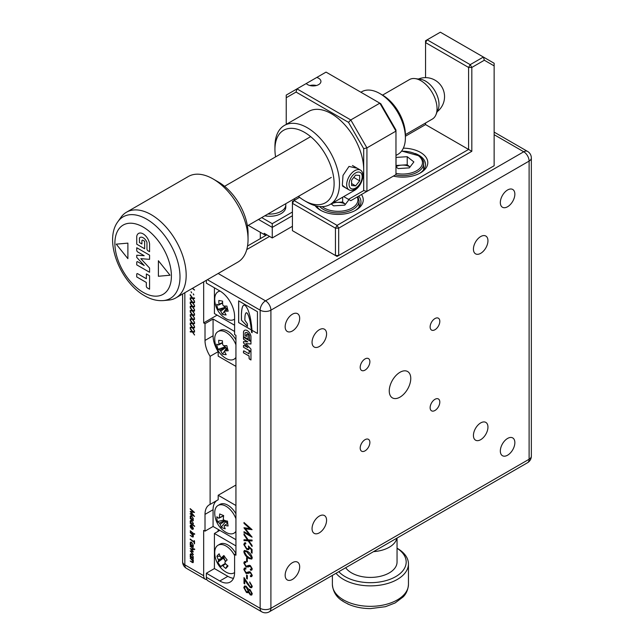 <?xml version="1.0" encoding="UTF-8"?>
<svg xmlns="http://www.w3.org/2000/svg" width="644" height="644" viewBox="0 0 644 644"><rect width="100%" height="100%" fill="white"/><g stroke="black" fill="none" stroke-linecap="round" stroke-linejoin="round"><path stroke-width="0.97" d="M400.005 372.28A15.214 8.783 120 0 0 390.071 385.692A15.214 8.783 120 0 0 392.397 397.879A15.214 8.783 120 0 0 400.005 397.123A15.214 8.783 120 0 0 409.946 383.719A15.214 8.783 120 0 0 407.612 371.524A15.214 8.783 120 0 0 400.005 372.28M319.319 329.728A10.272 5.933 120 0 0 312.606 338.784A10.272 5.933 120 0 0 314.183 347.011A10.272 5.933 120 0 0 319.319 346.504A10.272 5.933 120 0 0 326.025 337.448A10.272 5.933 120 0 0 324.455 329.221A10.272 5.933 120 0 0 319.319 329.728M480.698 236.557A10.272 5.933 120 0 0 473.984 245.606A10.272 5.933 120 0 0 475.562 253.841A10.272 5.933 120 0 0 480.698 253.334A10.272 5.933 120 0 0 487.403 244.277A10.272 5.933 120 0 0 485.834 236.05A10.272 5.933 120 0 0 480.698 236.557M480.698 422.907A10.272 5.933 120 0 0 473.984 431.955A10.272 5.933 120 0 0 475.562 440.182A10.272 5.933 120 0 0 480.698 439.675A10.272 5.933 120 0 0 487.403 430.627A10.272 5.933 120 0 0 485.834 422.4A10.272 5.933 120 0 0 480.698 422.907M319.319 516.077A10.272 5.933 120 0 0 312.606 525.126A10.272 5.933 120 0 0 314.183 533.353A10.272 5.933 120 0 0 319.319 532.846A10.272 5.933 120 0 0 326.025 523.797A10.272 5.933 120 0 0 324.455 515.57A10.272 5.933 120 0 0 319.319 516.077M292.424 314.2A10.272 5.933 120 0 0 285.711 323.248A10.272 5.933 120 0 0 287.288 331.483A10.272 5.933 120 0 0 292.424 330.976A10.272 5.933 120 0 0 299.13 321.92A10.272 5.933 120 0 0 297.552 313.692A10.272 5.933 120 0 0 292.424 314.2M507.593 189.972A10.272 5.933 120 0 0 500.887 199.02A10.272 5.933 120 0 0 502.457 207.255A10.272 5.933 120 0 0 507.593 206.74A10.272 5.933 120 0 0 514.306 197.692A10.272 5.933 120 0 0 512.729 189.465A10.272 5.933 120 0 0 507.593 189.972M507.593 438.435A10.272 5.933 120 0 0 500.887 447.483A10.272 5.933 120 0 0 502.457 455.711A10.272 5.933 120 0 0 507.593 455.203A10.272 5.933 120 0 0 514.306 446.155A10.272 5.933 120 0 0 512.729 437.928A10.272 5.933 120 0 0 507.593 438.435M292.424 562.663A10.272 5.933 120 0 0 285.711 571.711A10.272 5.933 120 0 0 287.288 579.946A10.272 5.933 120 0 0 292.424 579.431A10.272 5.933 120 0 0 299.13 570.383A10.272 5.933 120 0 0 297.552 562.156A10.272 5.933 120 0 0 292.424 562.663M365.043 358.925A6.851 3.953 120 0 0 360.568 364.955A6.851 3.953 120 0 0 361.614 370.445A6.851 3.953 120 0 0 365.043 370.107A6.851 3.953 120 0 0 369.511 364.069A6.851 3.953 120 0 0 368.465 358.587A6.851 3.953 120 0 0 365.043 358.925M434.974 318.555A6.851 3.953 120 0 0 430.498 324.584A6.851 3.953 120 0 0 431.552 330.074A6.851 3.953 120 0 0 434.974 329.728A6.851 3.953 120 0 0 439.441 323.699A6.851 3.953 120 0 0 438.395 318.208A6.851 3.953 120 0 0 434.974 318.555M434.974 399.304A6.851 3.953 120 0 0 430.498 405.334A6.851 3.953 120 0 0 431.552 410.824A6.851 3.953 120 0 0 434.974 410.478A6.851 3.953 120 0 0 439.441 404.448A6.851 3.953 120 0 0 438.395 398.958A6.851 3.953 120 0 0 434.974 399.304M365.043 439.675A6.851 3.953 120 0 0 360.568 445.712A6.851 3.953 120 0 0 361.614 451.194A6.851 3.953 120 0 0 365.043 450.856A6.851 3.953 120 0 0 369.511 444.819A6.851 3.953 120 0 0 368.465 439.337A6.851 3.953 120 0 0 365.043 439.675M403.353 148.152A25.108 14.498 180 0 1 420.452 152.395A25.108 14.498 180 0 1 420.452 172.89A25.108 14.498 180 0 1 393.371 176.102M419.606 173.357A22.822 13.178 0 0 0 425.515 164.502A22.822 13.178 0 0 0 418.833 155.188A22.822 13.178 0 0 0 415.38 153.546M361.453 194.528A25.108 14.498 180 0 1 355.899 210.161A25.108 14.498 180 0 1 320.39 210.161L320.39 210.161A25.108 14.498 180 0 1 315.101 205.661M316.55 206.04A22.822 13.178 0 0 0 321.235 210.628M396.865 538.167A26.629 15.376 180 0 1 373.544 551.634M338.808 571.687A35.758 20.64 0 0 0 345.136 576.638A35.758 20.64 0 0 0 395.005 577.032A35.758 20.64 0 0 0 397.05 548.261M397.316 548.374L397.316 548.374A38.036 21.96 180 0 1 408.457 563.903A38.036 21.96 180 0 1 384.975 584.197A38.036 21.96 180 0 1 343.526 579.431A38.036 21.96 180 0 1 336.031 573.289M348.243 604.056L347.044 603.492A37.062 21.397 180 0 1 344.218 602.019A37.062 21.397 180 0 1 341.666 600.385L342.866 600.949M345.675 567.718A26.629 15.376 0 0 0 351.592 572.91A26.629 15.376 0 0 0 380.612 576.243A26.629 15.376 0 0 0 397.05 562.043L397.05 538.062M223.895 556.36A4.226 2.439 -120 0 0 223.879 557.326A4.226 2.439 -120 0 0 223.943 557.744A4.226 2.439 -120 0 0 225.811 561.238M235.937 553.534A15.979 9.225 -120 0 0 219.878 544.172L218.042 545.235A15.979 9.225 -120 0 0 216.706 546.321A15.979 9.225 -120 0 0 214.734 552.81A22.822 22.822 0 0 0 225.794 571.977A15.979 9.225 -120 0 0 234.013 572.902A15.979 9.225 -120 0 0 234.593 572.516M234.593 555.506A15.979 9.225 -120 0 0 232.404 551.989A15.979 9.225 -120 0 0 218.042 545.235M225.601 563.814L222.856 565.81A4.733 2.729 -120 0 1 221.89 565.464A22.645 3.405 -36.2 0 0 221.069 566.744A22.661 22.113 -169 0 1 219.282 564.595A22.661 22.113 -169 0 1 217.785 562.252L223.943 557.744L218.606 560.972A22.645 3.405 143.8 0 0 217.785 562.252M222.856 565.81A22.645 18.177 42 0 0 225.794 568.451A22.661 2.785 122.4 0 0 228.04 565.955A22.645 18.177 -138 0 1 225.11 563.315A4.733 2.729 -120 0 0 224.925 562.091A22.645 3.405 -36.2 0 1 227.155 559.99A22.661 10.441 49.3 0 1 225.432 557.768A22.661 10.441 49.3 0 1 223.871 555.498A22.645 3.405 143.8 0 0 221.641 557.599A4.733 2.729 -120 0 0 220.667 557.245A22.645 18.177 -138 0 1 219.145 553.792A22.661 8.887 -13 0 0 216.899 556.287A22.645 18.177 42 0 0 218.421 559.741A4.733 2.729 -120 0 0 218.606 560.972M220.135 291.104A15.979 9.225 -120 0 0 218.042 291.804A15.979 9.225 -120 0 0 214.734 299.38A22.822 22.822 0 0 0 225.794 318.547A15.979 9.225 -120 0 0 229.683 320.092A15.979 9.225 -120 0 0 234.013 319.472A15.979 9.225 -120 0 0 234.593 319.086M222.623 302.986L218.574 305.087A4.733 2.729 -120 0 1 219.008 304.314A22.645 16.607 100.3 0 1 218.839 300.45A22.661 1.449 6.4 0 0 222.607 301.134A22.645 16.607 -79.7 0 0 222.776 304.998A4.733 2.729 -120 0 1 223.661 306.013A22.645 8.139 165.8 0 0 226.929 306.069A22.661 9.032 85.4 0 0 227.509 308.693A22.661 9.032 85.4 0 0 228.218 311.165A22.645 8.139 -14.2 0 1 224.957 311.108A4.733 2.729 -120 0 1 224.514 311.881A22.645 16.607 -79.7 0 0 226.1 314.932A22.661 13.122 140.3 0 1 222.333 314.24L226.004 308.927L225.69 307.679A4.226 2.439 -120 0 0 227.573 308.935M218.574 305.087A22.645 8.139 165.8 0 1 216.73 304.218A22.661 20.713 -44.2 0 0 217.205 306.818A22.661 20.713 -44.2 0 0 218.018 309.305A22.645 8.139 -14.2 0 0 219.862 310.183A4.733 2.729 -120 0 0 220.755 311.197A22.645 16.607 100.3 0 0 222.333 314.24M348.984 199.648L344.806 205.138L333.624 205.855L331.113 203.882M333.254 202.643L342.664 202.039L342.664 197.209M331.274 204.003A9.741 5.619 0 0 1 337.078 202.401A9.741 5.619 0 0 1 345.458 204.277L342.664 202.039M233.482 578.296A20.922 12.075 60 0 1 227.871 576.332L214.42 568.563L214.42 533.465L235.937 545.895M214.42 287.804L214.42 313.58L234.593 325.228M244.004 533.844L248.206 539.905L252.078 540.05L252.078 540.96L248.858 540.839L252.078 545.476L252.078 546.498L248.125 540.807L244.004 540.646L244.004 539.736L247.481 539.873L244.004 534.866L244.004 533.844M243.802 551.707L244.326 550.483L246.829 550.998C249.598 552.343 251.418 554.637 252.279 557.865L251.732 559.072L249.236 558.598C246.467 557.221 244.656 554.919 243.802 551.707L244.382 550.451M251.2 569.127L251.667 568.306L250.524 566.382L246.097 567.058L243.802 563.001L244.406 561.632L245.718 561.584L245.976 562.59L244.953 562.606L244.527 563.564L246.048 566.197L249.099 565.303L250.371 565.585L252.279 568.902L251.715 570.141L250.508 570.206L250.315 569.216L251.152 569.159L251.554 568.37L250.411 566.446L249.453 566.261L248.093 567.074M247.65 566.189L249.099 565.303M246.596 578.465L246.596 574.995L247.32 575.519L247.32 578.996L246.596 578.465L246.7 575.068M248.793 589.349L249.993 589.493L252.279 593.688L251.691 595.072L250.331 594.943L248.375 592.19L247.682 592.754L246.459 592.472L243.802 587.658L244.495 586L246.032 586.137L248.737 589.381M251.748 595.04L250.436 594.887L248.479 592.126L247.682 592.754L246.459 592.472M249.107 353.87L244.06 350.964A0.829 0.483 -120 0 0 243.472 351.294L243.464 352.807L249.067 356.043L249.067 358.217A0.829 0.483 -120 0 0 249.655 359.231L250.967 359.988L250.967 352.139L249.107 351.061L249.107 353.87L249.212 351.125M247.835 347.599L244.068 345.426A0.829 0.483 -120 0 0 243.48 345.764L243.48 347.221L250.967 351.552L250.967 349.096L245.871 343.606L250.967 344.009L250.967 341.553L243.48 337.231L243.48 338.688A0.829 0.483 -120 0 0 244.068 339.71L247.835 341.884L243.48 341.586L243.48 342.858L247.94 347.535L243.48 342.858M250.967 340.99L250.967 336.409A5.377 3.107 -120 0 0 248.375 331.467A5.377 3.107 -120 0 0 244.535 330.332A5.377 3.107 -120 0 0 243.48 332.079L243.48 336.619L248.093 339.275L248.093 334.904L247.079 334.325A0.829 0.483 -120 0 0 246.491 334.663L246.491 336.474L245.058 335.645L245.058 332.996A3.655 2.109 -120 0 1 245.428 332.674A3.655 2.109 -120 0 1 249.445 335.524L249.445 339.428A0.829 0.483 -120 0 0 250.033 340.451L250.967 340.99M206.354 577.257L260.144 608.314A7.607 4.395 120 0 0 261.722 611.8L207.923 580.743A7.607 4.395 -60 0 1 206.354 577.257L206.354 573.224L219.797 580.985A20.922 12.075 60 0 0 230.262 582.023A20.922 12.075 60 0 0 234.593 572.444L234.593 554.436L235.937 555.209L235.937 335.323L234.593 334.542L234.593 316.534A20.922 12.075 -120 0 0 219.797 290.911L206.354 283.143L206.354 280.301M251.941 330.275L257.455 333.455L257.455 311.72L238.626 300.845L238.626 322.588L251.305 329.905A134.91 77.892 -120 0 1 251.458 331.266A9.604 5.546 -120 0 1 251.563 332.417L252.102 332.731A8.646 4.991 -120 0 0 252.054 331.684A142.372 82.199 -120 0 1 251.941 330.275L257.455 333.399M250.178 586.74L251.12 586.837L251.554 585.799L249.695 581.918L252.279 586.306L251.667 587.731L250.17 587.57L244.728 579.841L244.728 583.947L244.004 583.424L244.004 577.563L250.178 586.74M251.2 575.583L251.667 574.754L250.524 572.838L246.097 573.514L243.802 569.449L244.406 568.089L245.718 568.04L245.976 569.038L244.953 569.054L244.527 570.012L246.048 572.645L249.099 571.751L250.371 572.033L252.279 575.358L251.715 576.589L250.508 576.654L250.315 575.672L251.152 575.615L251.554 574.818L250.411 572.894L249.453 572.717L248.093 573.522M247.65 572.637L249.099 571.751M246.596 561.262L246.596 557.793L247.32 558.316L247.32 561.793L246.596 561.262L246.7 557.865M248.665 547.666L248.383 546.032L252.078 549.485L252.078 553.188L251.353 552.657L251.353 549.678L249.357 547.811L248.737 549.662L246.773 549.413L243.802 544.542L244.495 542.924L245.549 542.731L245.871 543.778L245.05 543.906L244.527 545.033L246.733 548.551L248.19 548.76L248.769 547.601L248.487 545.967M245.445 528.796L252.078 537.185L244.004 532.524L244.004 531.686L249.59 534.914L244.004 527.726L249.888 528.579L244.004 523.355L244.004 522.493L252.078 529.658L245.445 528.796L252.078 529.69M238.683 300.877L238.683 322.555L251.305 329.905M251.997 330.243A142.372 82.199 -120 0 1 251.965 329.768A42.399 24.48 -120 0 0 251.901 329.132A18.926 10.924 -120 0 0 251.732 327.522A16.052 9.266 -120 0 0 251.563 325.711A10.264 5.925 -120 0 0 251.377 324.141A20.342 11.745 -120 0 1 251.112 322.346A70.663 40.797 -120 0 0 250.798 320.277A34.076 19.674 -120 0 0 250.355 318.007A22.138 12.783 -120 0 0 249.872 315.818A361.807 208.889 -120 0 0 249.461 314.216A26.943 15.561 -120 0 0 248.713 311.889A30.139 17.396 -120 0 0 247.739 309.337A10.755 6.207 -120 0 0 246.33 306.874A3.639 2.101 -120 0 0 244.865 305.32A2.117 1.224 -120 0 0 243.778 305.2A2.117 1.224 -120 0 0 243.738 305.224A8.179 4.717 -120 0 0 242.547 306.673A25.019 14.442 -120 0 0 241.838 309.434A42.576 24.585 -120 0 0 241.572 311.696A252.722 145.906 -120 0 1 241.403 313.757L241.436 320.213L247.425 326.395L247.425 323.94L244.865 320.165A41.385 23.892 -120 0 1 244.97 317.033A13.387 7.728 -120 0 1 245.275 314.594A6.593 3.808 -120 0 1 245.992 312.976A1.248 0.725 -120 0 1 246.137 312.839A1.248 0.725 -120 0 1 246.765 312.904A1.723 0.998 -120 0 1 247.401 313.596A5.603 3.236 -120 0 1 248.238 315.174A14.248 8.227 -120 0 1 248.938 317.057A49.612 28.642 -120 0 0 249.566 319.255A169.67 97.96 -120 0 0 249.993 321.147A11.157 6.44 -120 0 1 250.363 322.99A13.709 7.913 -120 0 0 250.605 324.496A65.06 37.561 -120 0 1 250.902 326.411A16.704 9.644 -120 0 0 251.152 328.215A10.562 6.094 -120 0 0 251.353 329.792A134.91 77.892 -120 0 1 251.361 329.873M214.42 533.465L219.797 530.366M235.937 553.655L234.593 554.436M214.42 568.563L206.354 573.224M246.773 249.558L269.562 236.404M492.531 166.683L337.07 256.433L294.034 231.59M252.102 332.61L251.667 332.352A9.604 5.546 -120 0 0 251.563 331.201L251.458 331.266M251.563 331.201A134.91 77.892 -120 0 0 251.402 329.76L251.353 329.792M250.902 326.411L250.951 326.379A16.704 9.644 -120 0 0 251.208 328.182L251.152 328.215M251.208 328.182A10.562 6.094 -120 0 0 251.402 329.76M250.951 326.379A65.06 37.561 -120 0 0 250.661 324.463L250.605 324.496M250.661 324.463A13.709 7.913 -120 0 1 250.411 322.958L250.363 322.99M250.411 322.958A11.157 6.44 -120 0 0 250.041 321.115L249.993 321.147M248.938 317.057L248.995 317.025A49.612 28.642 -120 0 0 249.614 319.223L249.566 319.255M249.614 319.223A169.67 97.96 -120 0 0 250.041 321.115M248.995 317.025A14.248 8.227 -120 0 0 248.294 315.141A5.603 3.236 -120 0 0 247.449 313.564L247.401 313.596M247.449 313.564A1.723 0.998 -120 0 0 246.813 312.871L246.765 312.904M246.813 312.871A1.248 0.725 -120 0 0 246.185 312.815A1.248 0.725 -120 0 0 246.161 312.831L246.137 312.839M241.436 320.213L247.425 326.307M241.492 320.189L241.403 313.757M241.46 313.725A252.722 145.906 -120 0 0 241.629 311.664L241.572 311.696M243.738 305.224L243.794 305.192A2.117 1.224 -120 0 0 243.794 305.192A8.179 4.717 -120 0 0 242.603 306.649A25.019 14.442 -120 0 0 241.894 309.41L241.838 309.434M241.894 309.41A42.576 24.585 -120 0 0 241.629 311.664M250.967 340.861L250.033 340.451M249.445 335.524L249.55 339.364A0.829 0.483 -120 0 0 250.138 340.386M249.55 335.468A3.655 2.109 -120 0 0 245.533 332.61A3.655 2.109 -120 0 0 245.477 332.642M246.724 334.26A0.829 0.483 -120 0 0 246.604 334.598L246.491 336.474M248.093 339.155L243.48 336.619M243.585 336.554L243.48 332.079M244.591 330.3A5.377 3.107 -120 0 0 243.585 332.022M243.585 342.801L243.585 341.594M243.585 337.287L243.585 338.623A0.829 0.483 -120 0 0 244.173 339.646L247.835 341.884M250.967 343.936L245.871 343.606M250.967 351.423L243.48 347.221M243.585 347.164L243.48 345.764M249.067 356.043L249.18 358.153A0.829 0.483 -120 0 0 249.767 359.175L250.967 359.867M249.18 355.987L243.464 352.807M243.706 350.899A0.829 0.483 -120 0 0 243.577 351.238L243.569 352.751M248.479 592.126L247.795 592.689M246.563 592.408L243.802 587.658M243.907 587.594L244.551 585.976M247.618 591.707L248.149 590.588L246.169 586.926L245.066 586.837M251.224 594.146L251.667 593.205L250.13 590.29L249.22 590.226M250.315 594.098L251.168 594.179L251.554 593.261L250.025 590.347L249.164 590.258L248.769 591.281L250.315 594.098M246.427 591.619L247.57 591.739L248.045 590.653L246.056 586.99L245.01 586.861L244.527 588.077L246.427 591.619M251.168 586.805L251.554 585.799M251.667 585.734L249.695 582.756M249.808 582.691L249.808 581.991M251.715 587.698L250.17 587.57M250.283 587.505L246.894 583.384M247.006 583.327L244.728 579.841M244.728 583.81L244.004 583.424M244.116 583.367L244.116 577.732M247.32 578.851L246.7 578.401M251.764 576.557L250.508 576.654M250.613 576.589L250.444 575.696M248.584 573.192L249.566 572.653L246.097 573.514M246.209 573.45L243.802 569.449M243.907 569.385L244.454 568.056M245.952 568.942L245.01 569.03M247.707 572.605L249.204 571.695M251.764 570.109L250.508 570.206M250.613 570.141L250.444 569.24M248.584 566.744L249.566 566.205L246.097 567.058M246.209 567.002L243.802 563.001M243.907 562.937L244.454 561.608M245.952 562.494L245.01 562.582M247.707 566.157L249.204 565.239M247.32 561.649L246.7 561.198M251.78 559.04L249.236 558.598M249.341 558.541C246.58 557.157 244.768 554.862 243.907 551.642M251.224 558.195L251.667 557.326L246.845 551.723L244.945 551.336M249.373 557.841L251.168 558.227L251.554 557.382L246.741 551.787L244.889 551.361L244.527 552.141L246.644 555.78L249.373 557.841M252.078 553.051L251.353 552.657M251.458 552.592L251.353 549.678M251.458 549.614L249.357 547.811M248.793 549.63L246.773 549.413M246.877 549.348L243.802 544.542M243.907 544.478L244.551 542.9M245.847 543.705L245.106 543.882M248.238 548.728L248.769 547.601M252.078 540.896L248.858 540.839M252.078 546.281L248.125 540.807M248.238 540.751L244.004 540.646M244.116 540.59L244.116 539.744M244.004 534.866L247.481 539.873M244.116 534.802L244.116 533.997M252.07 537.056L244.004 532.524M244.116 532.467L244.116 531.751M244.004 527.951L249.59 534.914M244.004 523.355L249.888 528.579M244.116 523.29L244.116 522.59M219.862 310.183L225.376 307.325L218.018 309.305M227.678 309.345L224.957 311.108M226.004 308.927L227.654 309.225M224.555 306.061A4.226 2.439 -120 0 0 225.376 307.325A4.226 2.439 -120 0 0 225.69 307.679L220.755 311.197M224.176 306.045L224.458 307.156M219.008 304.314L222.615 302.688M221.641 557.599L224.297 556.142M221.89 565.464L225.231 563.444M223.396 558.356L225.625 561.415M218.421 559.741L223.879 557.326L223.379 556.641M225.794 568.451L227.364 565.408M216.899 556.287L220.168 556.255M332.385 575.398L332.385 584.382C332.916 591.337 336.096 596.746 341.932 600.619L341.666 600.385M299.565 197.338L294.034 200.534L337.07 225.376L338.68 228.169L338.68 255.507L494.141 165.75L494.141 65.889L484.328 60.23L471.819 67.451L471.819 151.308L338.68 228.169L335.452 228.169L292.424 203.327L292.424 230.657L335.452 255.507L335.452 228.169L337.07 225.376L468.591 149.44L425.555 124.598L405.39 136.246M484.328 60.23L483.386 57.042L440.351 32.2L427.173 39.807L470.209 64.658L483.386 57.042L494.141 63.257L494.141 65.889M471.819 151.308L468.591 149.44L468.591 67.451L425.555 42.601L425.555 77.626M425.555 122.996L425.555 124.598M355.053 210.628A22.822 13.178 0 0 0 360.97 201.773A22.822 13.178 0 0 0 358.74 196.098M468.591 67.451L471.819 67.451L470.209 64.658L468.591 67.451M425.555 42.601L427.173 39.807L425.555 40.741L425.555 42.601M294.034 200.534L292.424 201.459L292.424 203.327L294.034 200.534M338.68 255.507L335.452 255.507L337.07 256.433L338.68 255.507M395.971 166.651A9.741 5.619 0 0 1 401.631 165.13L407.217 164.775L410.027 166.981A9.741 5.619 0 0 0 401.631 165.13L396.036 165.484L396.036 157.41L407.217 156.693L413.875 161.926L409.351 167.875L398.177 168.583L395.971 166.852M407.217 164.775L407.217 156.693M193.361 520.449L190.213 518.565L190.213 518.114L190.688 518.468L190.157 516.697L190.584 515.675L191.614 515.804L193.409 518.975L192.773 520.014L193.361 520.449M193.409 528.402L193.015 529.336L191.703 529.022L191.703 525.729L190.857 525.585L190.769 528.056L190.157 526.1L190.519 525.126L191.622 525.238L193.409 528.402M194.794 534.077L194.126 533.699L194.351 534.335L194.351 533.57M194.134 541.91L194.134 540.638L194.52 540.928L194.52 543.858L194.134 542.361L190.213 539.02L194.134 541.91L194.238 540.719M190.213 546.41L193.361 548.744L190.318 546.04M190.213 548.616L193.361 549.372L193.361 549.831L191.147 549.243L193.361 551.948L191.123 551.522L193.361 554.637L190.213 550.934L192.459 551.304L190.31 548.559M190.213 558.259L193.361 560.143L193.361 560.594L192.838 560.208L193.409 561.866L192.339 562.542L190.213 560.996L192.339 562.091L193.031 561.616L190.318 557.889M193.103 562.647L190.213 560.996M192.339 562.091L193.136 561.552L190.318 558.195M190.238 324.093L192.484 327.329L194.544 327.41L194.544 327.893L192.83 327.828L194.544 330.847L192.435 327.812L190.238 327.724L190.238 327.241L192.089 327.313L190.238 324.093M190.238 315.681L192.484 318.917L194.544 318.997L194.544 319.48L192.83 319.416L194.544 322.435L192.435 319.4L190.238 319.311L190.238 318.828L192.089 318.901L190.238 315.681M190.238 307.277L192.484 310.505L194.544 310.585L194.544 311.076L192.83 311.004L194.544 314.031L192.435 310.988L190.238 310.907L190.238 310.416L192.089 310.488L190.238 307.277M190.238 298.864L192.484 302.1L194.544 302.181L194.544 302.664L192.83 302.599L194.544 305.618L192.435 302.583L190.238 302.495L190.238 302.012L192.089 302.084L190.238 298.864M191.284 291.909L191.542 292.843L191.284 291.909M191.654 292.779L191.035 291.78M192.645 288.214L194.544 290.066L192.298 288.415M234.593 331.443L213.075 319.013L205.009 323.674L203.665 322.902L203.665 281.855M184.836 292.722L184.836 564.836L203.665 575.704L203.665 530.366L205.009 531.139L205.009 514.371A20.922 12.075 60 0 1 209.34 504.791A20.922 12.075 60 0 1 210.113 504.405L210.113 356.309A20.922 12.075 -120 0 1 205.009 340.443L205.009 323.674M193.474 294.026L193.731 294.96L193.474 294.026M193.836 294.896L193.224 293.897M190.238 294.662L192.484 297.89L194.544 297.971L194.544 298.462L192.83 298.389L194.544 301.416L192.435 298.373L190.238 298.293L190.238 297.802L192.089 297.874L190.238 294.662M190.238 303.066L192.484 306.303L194.544 306.383L194.544 306.866L192.83 306.802L194.544 309.82L192.435 306.786L190.238 306.697L190.238 306.214L192.089 306.286L190.238 303.066M190.238 311.479L192.484 314.715L194.544 314.795L194.544 315.278L192.83 315.214L194.544 318.233L192.435 315.198L190.238 315.109L190.238 314.626L192.089 314.699L190.238 311.479M190.238 319.891L192.484 323.119L194.544 323.199L194.544 323.691L192.83 323.618L194.544 326.645L192.435 323.602L190.238 323.521L190.238 323.03L192.089 323.103L190.238 319.891M190.238 328.295L192.484 331.531L194.544 331.612L194.544 332.095L192.83 332.03L194.544 335.049L192.435 332.014L190.238 331.926L190.238 331.443L192.089 331.515L190.238 328.295M193.361 558.606L190.213 556.73L190.213 556.279L190.688 556.633L190.157 554.862L190.584 553.84L191.614 553.969L193.409 557.132L192.773 558.179L193.361 558.606M194.794 549.372L194.351 548.857L194.351 549.622L194.351 548.857M193.361 546.82L190.213 544.945L190.213 544.494L190.688 544.848L190.157 543.069L190.584 542.047L191.614 542.184L193.409 545.347L192.773 546.394L193.361 546.82M190.213 532.644L193.361 534.528L193.361 534.979L192.838 534.592L193.409 536.259L192.339 536.927L190.213 535.389L192.339 536.476L193.031 536.001L190.318 532.282M193.103 537.04L190.213 535.389M192.339 536.476L193.136 535.937L190.318 532.588M190.213 531.123L193.361 533.449L190.318 530.753M194.625 526.092L190.213 523.282L190.213 522.831L190.696 523.186L190.157 521.407L190.584 520.392L191.614 520.521L193.409 523.677L192.773 524.723L194.625 526.092M190.986 511.988L194.52 516.464L190.213 513.976L190.213 513.534L193.192 515.248L190.213 511.416L193.353 511.875L190.213 508.631L194.52 512.447L190.986 511.988L194.488 512.431M217.108 315.133L203.665 322.902M213.075 319.013L213.075 335.79A20.922 12.075 -120 0 0 218.187 351.648L218.187 356.132L235.937 366.38M235.937 485.021L218.187 495.268L235.937 505.516M235.937 539.68L213.075 526.478L205.009 531.139M292.424 215.748L272.251 227.396L272.251 237.958L264.177 233.297L264.177 234.537L265.795 235.471L266.866 234.851L247.546 246.008M218.187 351.648L210.113 356.309M218.187 495.268L218.187 499.744L210.113 504.405M218.622 529.682A22.822 13.178 120 0 0 217.648 531.606M203.665 575.704A7.607 4.395 120 0 0 205.235 579.189A7.607 4.395 120 0 0 206.829 579.544M182.606 561.729A7.607 7.607 0 0 0 186.406 568.322A7.607 4.395 -60 0 1 184.836 564.836A7.607 4.395 0 0 1 182.606 561.729L182.606 294.01M213.075 526.478L213.075 509.71A20.922 12.075 60 0 1 216.682 500.613M194.544 289.929L192.411 288.351M194.544 298.389L192.83 298.389M194.544 301.199L192.435 298.373M192.548 298.317L190.238 298.293M190.35 298.228L190.35 297.81M190.238 295.202L192.089 297.874M194.544 302.599L192.83 302.599M194.544 305.401L192.435 302.583M192.548 302.519L190.238 302.495M190.35 302.43L190.35 302.012M190.238 299.412L192.089 302.084M194.544 306.802L192.83 306.802M194.544 309.603L192.435 306.786M192.548 306.721L190.238 306.697M190.35 306.641L190.35 306.222M190.238 303.614L192.089 306.286M194.544 311.004L192.83 311.004M194.544 313.813L192.435 310.988M192.548 310.931L190.238 310.907M190.35 310.843L190.35 310.424M190.238 307.816L192.089 310.488M194.544 315.214L192.83 315.214M194.544 318.015L192.435 315.198M192.548 315.133L190.238 315.109M190.35 315.045L190.35 314.626M190.238 312.026L192.089 314.699M194.544 319.416L192.83 319.416M194.544 322.217L192.435 319.4M192.548 319.335L190.238 319.311M190.35 319.255L190.35 318.836M190.238 316.228L192.089 318.901M194.544 323.618L192.83 323.618M194.544 326.428L192.435 323.602M192.548 323.546L190.238 323.521M190.35 323.457L190.35 323.038M190.238 320.43L192.089 323.103M194.544 327.828L192.83 327.828M194.544 330.63L192.435 327.812M192.548 327.748L190.238 327.724M190.35 327.659L190.35 327.241M190.238 324.64L192.089 327.313M194.544 332.03L192.83 332.03M194.544 334.832L192.435 332.014M192.548 331.95L190.238 331.926M190.35 331.869L190.35 331.451M190.238 328.843L192.089 331.515M193.361 560.449L192.838 560.208M193.152 562.615L192.443 562.478M192.443 562.027L193.136 561.552L192.443 562.027M193.361 558.92L190.213 556.73M190.157 554.862L190.688 556.633M190.262 554.798L190.64 553.808M192.089 557.527L193.136 556.819L191.727 554.355L190.865 554.315L191.622 554.42L190.543 555.104L191.976 557.583L192.757 557.64M193.136 556.819L191.727 554.355L190.648 555.039M191.976 557.583L193.031 556.883M193.361 549.735L191.147 549.243M193.337 551.86L191.123 551.522M193.361 554.452L190.342 550.894M190.334 548.567L192.459 551.304M193.361 548.599L190.318 546.345M193.361 547.134L190.213 544.945M190.157 543.069L190.688 544.848M190.262 543.013L190.64 542.023M192.089 545.742L193.136 545.033L191.727 542.57L190.865 542.53L191.622 542.634L190.543 543.319L191.976 545.798L192.757 545.854M193.136 545.033L191.727 542.57L190.648 543.254M191.976 545.798L193.031 545.098M194.238 543.512L194.134 542.361M194.238 542.296L190.213 539.463M193.361 534.834L192.838 534.592M193.152 536.999L192.443 536.871M192.443 536.412L193.136 535.937L192.443 536.412M193.361 533.312L190.318 531.059M193.063 529.304L191.984 529.207M191.807 528.957L191.703 525.729M191.807 525.673L190.857 525.585M190.874 528L190.157 526.1M190.262 526.043L190.576 525.093M192.089 528.821L193.136 528.096L192.194 528.764L193.136 528.096L192.089 526.035L192.089 528.821L193.031 528.161L192.089 526.035M194.625 526.406L190.213 523.282M190.157 521.407L190.696 523.186M190.262 521.35L190.632 520.36M192.081 524.071L193.136 523.371L191.727 520.907L190.857 520.875L191.622 520.972L190.543 521.656L191.976 524.136L192.757 524.192M193.136 523.371L191.727 520.907L190.648 521.592M191.976 524.136L193.031 523.435M193.361 520.755L190.213 518.565M190.157 516.697L190.688 518.468M190.262 516.633L190.64 515.651M192.089 519.362L193.136 518.662L191.727 516.198L190.865 516.158L191.622 516.255L190.543 516.947L191.976 519.426L192.757 519.483M193.136 518.662L191.727 516.198L190.648 516.882M191.976 519.426L193.031 518.726M194.424 516.287L190.213 513.976M190.213 511.537L193.192 515.248M190.213 509.09L193.353 511.875M316.792 77.449L296.997 88.88L350.787 119.937L379.831 103.169L326.041 72.112L316.792 77.449A7.8 4.5 180 0 1 318.643 78.246A7.8 4.5 180 0 1 320.929 81.426A7.8 4.5 180 0 1 316.115 85.588A7.8 4.5 180 0 1 307.615 84.606A7.8 4.5 180 0 1 306.246 83.535M343.711 196.605L348.501 199.366L363.699 190.6L363.699 148.659L348.501 122.344L296.047 92.06L286.234 97.727L286.234 123.35L287.119 123.865M286.234 97.727L286.234 95.095L296.997 88.88L296.047 92.06M395.971 131.118L366.927 147.887L366.927 191.373L395.971 174.596L395.971 131.118L379.831 103.169L380.781 103.708L395.971 130.024L395.971 131.118M292.424 226.31L272.251 237.958M248.27 225.352L264.177 234.537M261.722 217.592L272.251 223.669L272.251 227.396L258.494 219.451M293.728 199.109L295.113 199.914M272.251 223.669L292.424 212.021M348.501 122.344L350.787 119.937L366.927 147.887L363.699 148.659M363.699 190.6L366.927 191.373L350.787 200.687L348.501 199.366M345.941 188.08L342.334 185.247L343.011 175.41L349 166.426L357.323 168.301M382.528 95.095L379.831 93.541L382.528 95.095A32.329 18.668 60 0 1 405.39 134.693L405.39 137.792A36.136 20.866 -120 0 0 379.831 93.541L379.831 93.541A36.136 20.866 -120 0 0 361.767 91.746L360.914 92.245M395.971 155.454L397.903 154.335A36.136 20.866 -120 0 0 405.39 137.792M298.397 196.412A41.844 24.158 -120 0 0 304.523 200.687A41.844 24.158 -120 0 0 334.107 183.604A41.844 24.158 -120 0 0 304.523 132.358A41.844 24.158 -120 0 0 274.94 149.44A41.844 24.158 -120 0 0 275.576 156.878M307.212 202.24L304.523 200.687L307.212 202.24A45.644 26.356 60 0 0 330.034 204.502L354.24 190.527A45.644 26.356 60 0 0 361.236 153.948A45.644 26.356 60 0 0 331.418 113.722A45.644 26.356 60 0 0 308.597 111.468L284.39 125.443A45.644 26.356 60 0 1 307.212 127.697A45.644 26.356 60 0 1 337.029 167.923A45.644 26.356 60 0 1 330.034 204.502M274.94 149.44L274.94 146.333A45.644 26.356 60 0 1 284.39 125.443M218.453 182.051L213.075 178.943L218.453 182.051A41.844 24.158 60 0 1 248.045 233.297L248.045 239.504A49.451 28.553 -120 0 0 213.075 178.943L213.075 178.943A49.451 28.553 -120 0 0 188.354 176.496L126.49 212.214A49.451 28.553 -120 0 0 120.959 217.326L117.852 221.721A47.117 27.201 60 0 1 146.687 219.177A47.117 27.201 60 0 1 178.863 266.246A47.117 27.201 60 0 1 163.383 300.579L168.744 300.088A49.451 28.553 -120 0 0 175.941 297.858A49.451 28.553 -120 0 0 183.516 258.236A49.451 28.553 -120 0 0 151.211 214.661A49.451 28.553 -120 0 0 126.49 212.214M175.941 297.858L237.797 262.148A49.451 28.553 -120 0 0 248.045 239.504M382.56 95.111L409.487 79.566A22.822 13.178 60 0 1 415.139 78.6A22.822 13.178 60 0 1 420.902 80.701A22.822 13.178 60 0 1 435.972 114.688A22.822 13.178 60 0 1 432.309 119.1L405.39 134.644M415.139 78.6L420.757 79.365A19.022 10.98 60 0 1 425.555 81.112A19.022 10.98 60 0 1 439.007 104.409A19.022 10.98 60 0 1 438.121 109.44L435.972 114.688M137.736 273.748A1.425 0.821 -120 0 0 137.019 273.676A1.425 0.821 -120 0 0 136.729 274.32L136.705 276.912L146.317 282.458L146.317 286.169A1.425 0.821 -120 0 0 147.323 287.916L149.569 289.212L149.569 275.769L146.373 273.925L146.373 278.739L137.736 273.748M144.2 265.497L136.737 257.383L144.2 265.505L137.744 261.778A1.425 0.821 -120 0 0 137.027 261.706A1.425 0.821 -120 0 0 136.737 262.358L136.737 264.861L136.737 262.358A1.425 0.821 -120 0 1 137.035 261.706M136.737 255.209L136.737 257.383L136.737 255.209L144.2 255.708L137.744 251.981A1.425 0.821 -120 0 1 136.737 250.234L136.737 247.739L149.569 255.145L149.569 259.355L140.827 258.663L149.569 268.065L149.569 272.267L136.737 264.861L149.569 272.267M149.569 251.691L147.975 250.766A1.425 0.821 -120 0 1 146.961 249.019L146.961 242.337A6.263 3.614 -120 0 0 140.078 237.451A6.263 3.614 -120 0 1 146.961 242.337L146.961 249.019A1.425 0.821 -120 0 0 147.967 250.766L149.569 251.691L149.569 243.851A9.209 5.313 -120 0 0 145.125 235.382A9.209 5.313 -120 0 0 138.549 233.434A9.209 5.313 -120 0 0 136.737 236.437L136.737 244.205L136.737 236.437A9.209 5.313 -120 0 1 138.549 233.434M140.078 237.451L140.07 237.451A6.263 3.614 -120 0 0 140.07 237.451A6.263 3.614 -120 0 0 139.442 237.998L139.442 242.547L141.897 243.963L141.897 240.864A1.425 0.821 -120 0 1 142.195 240.204A1.425 0.821 -120 0 0 141.905 240.856L141.897 240.864M144.642 248.761L136.737 244.197L144.642 248.769L144.642 241.275L142.912 240.276A1.425 0.821 -120 0 0 142.195 240.204M116.25 244.165L127.89 258.655L127.89 243.126L116.25 244.165L127.89 258.647M170.04 275.221L158.392 260.731L158.392 276.26L170.04 275.221L158.392 276.26L158.4 260.74M141.905 240.856L141.897 243.963M144.2 255.708L137.752 251.981A1.425 0.821 -120 0 1 136.737 250.234L136.737 247.739M149.569 259.355L140.835 258.655M146.381 278.731L146.381 273.925M137.027 273.676A1.425 0.821 -120 0 0 136.729 274.32L136.713 276.912L146.317 282.458L146.317 286.169A1.425 0.821 -120 0 0 147.331 287.916L149.569 289.212M309.933 85.531A7.583 4.379 180 0 1 316.325 85.531M264.805 215.812A15.979 9.225 0 0 0 285.799 207.054L285.799 204.84A15.979 9.225 0 0 0 285.695 203.746M267.936 214.001A15.979 9.225 0 0 0 284.382 208.64A15.979 9.225 0 0 0 285.799 204.84M354.755 170.676A11.415 6.585 120 0 0 347.301 180.731A11.415 6.585 120 0 0 349.048 189.875A11.415 6.585 120 0 0 354.755 189.312A11.415 6.585 120 0 0 362.21 179.257A11.415 6.585 120 0 0 360.463 170.113A11.415 6.585 120 0 0 354.755 170.676M355.625 172.922A9.274 5.353 120 0 0 349.064 184.289A9.274 5.353 120 0 0 355.625 188.072A9.274 5.353 120 0 0 362.186 176.714A9.274 5.353 120 0 0 355.625 172.922M351.592 180.135L351.592 185.52L355.625 185.875L359.658 180.859L359.658 175.482L355.625 175.12L351.592 180.135M353.757 177.446L359.658 180.859M351.592 183.548L355.625 185.875M224.49 345.683A4.226 2.439 -120 0 0 225.456 347.172A4.226 2.439 -120 0 0 225.762 347.51A4.226 2.439 -120 0 0 227.582 348.694M235.937 339.855A15.979 9.225 -120 0 0 219.878 330.493L218.042 331.555A15.979 9.225 -120 0 0 214.734 339.138A22.822 22.822 0 0 0 225.794 358.297A15.979 9.225 -120 0 0 229.98 359.891A15.979 9.225 -120 0 0 234.013 359.223A15.979 9.225 -120 0 0 235.937 357.372M235.937 344.854A15.979 9.225 -120 0 0 222.067 330.887A15.979 9.225 -120 0 0 218.042 331.555M227.686 349.04L224.981 350.771A4.733 2.729 -120 0 1 224.571 351.576A22.645 16.825 -81.7 0 0 226.221 354.635A22.661 12.703 139.6 0 1 224.265 354.498A22.661 12.703 139.6 0 1 222.494 354.095L226.108 348.766L225.762 347.51L220.844 351.036A22.645 16.825 98.3 0 0 222.494 354.095M224.981 350.771A22.645 7.664 -15.3 0 0 228.218 350.73A22.661 9.233 84 0 1 226.825 345.627A22.645 7.664 164.7 0 1 223.589 345.667A4.733 2.729 -120 0 0 222.687 344.669A22.645 16.825 -81.7 0 1 222.446 340.797A22.661 1.03 5.4 0 1 220.449 340.515A22.661 1.03 5.4 0 1 218.719 340.249A22.645 16.825 98.3 0 0 218.96 344.129A4.733 2.729 -120 0 0 218.549 344.926A22.645 7.664 164.7 0 1 216.722 344.154A22.661 20.906 -45.9 0 0 218.123 349.265A22.645 7.664 -15.3 0 0 219.942 350.038A4.733 2.729 -120 0 0 220.844 351.036M218.96 344.129L222.494 342.544M226.108 348.766L227.67 348.992M219.942 350.038L225.456 347.172L224.539 347.036L224.168 345.675M222.51 342.866L218.549 344.926M218.123 349.265L224.539 347.036M234.013 359.223L235.857 358.161A15.979 9.225 -120 0 0 235.937 358.112M225.126 520.666A4.226 2.439 -120 0 0 225.199 520.771A4.226 2.439 -120 0 0 227.638 522.63M235.937 513.783A15.979 9.225 -120 0 0 219.878 504.413L218.042 505.476A15.979 9.225 -120 0 0 214.734 513.059A22.822 22.822 0 0 0 225.794 532.226A15.979 9.225 -120 0 0 227.646 533.16A15.979 9.225 -120 0 0 234.013 533.151A15.979 9.225 -120 0 0 235.937 531.292M235.937 518.774A15.979 9.225 -120 0 0 224.402 505.468A15.979 9.225 -120 0 0 218.042 505.476M227.71 523.29L224.716 525.303A4.733 2.729 -120 0 1 224.241 525.802A4.733 2.729 -120 0 1 224.12 525.882A22.645 14.82 -67.7 0 0 225.215 528.78A22.661 15.746 145.6 0 1 223.146 528.104A22.661 15.746 145.6 0 1 221.278 527.162L225.336 521.97L225.199 520.771L220.184 524.264A22.645 14.82 112.3 0 0 221.278 527.162M224.716 525.303A22.645 11.061 -6.7 0 0 228.089 525.995A22.661 7.43 94.5 0 1 227.517 521.117A22.645 11.061 173.3 0 1 224.144 520.424A4.733 2.729 -120 0 0 223.347 519.281A22.645 14.82 -67.7 0 1 223.669 515.57A22.661 4.065 13.2 0 1 221.576 514.757A22.661 4.065 13.2 0 1 219.725 513.952A22.645 14.82 112.3 0 0 219.411 517.671A4.733 2.729 -120 0 0 218.815 518.243A22.645 11.061 173.3 0 1 216.851 516.746A22.661 19.111 -35.3 0 0 217.422 521.624A22.645 11.061 -6.7 0 0 219.387 523.121A4.733 2.729 -120 0 0 220.184 524.264M219.411 517.671L223.645 515.715M225.336 521.97L227.67 522.92M223.484 515.924L223.549 516.464M223.621 515.852L218.815 518.243M219.387 523.121L224.925 520.376M217.422 521.624L223.879 519.998M234.013 533.151L235.857 532.089A15.979 9.225 -120 0 0 235.937 532.041M395.971 173.381A19.779 11.423 0 0 0 418.536 169.477A19.779 11.423 0 0 0 418.632 155.88A19.779 11.423 0 0 0 401.462 151.243M332.385 584.382A38.036 21.96 0 0 0 343.526 599.91A38.036 21.96 0 0 0 384.975 604.668A38.036 21.96 0 0 0 408.457 584.382C407.934 592.408 403.86 596.135 403.225 596.843L395.11 602.953L385.418 606.696L370.622 608.588C362.113 608.58 354.433 607.01 347.583 603.887M359.062 207.038L359.062 200.839A20.922 12.075 180 0 1 344.661 212.319A20.922 12.075 180 0 1 321.284 207.996A20.922 12.075 180 0 1 319.706 206.547M322.153 206.635A19.779 11.423 0 0 0 322.201 206.668A19.779 11.423 0 0 0 346.705 210.202A19.779 11.423 0 0 0 357.251 196.951M261.722 611.8A7.607 7.607 0 0 0 269.329 611.8A7.607 4.395 60 0 0 270.907 608.314L529.11 459.244L529.11 161.089L270.907 310.167L270.907 608.314A7.607 4.395 180 0 1 260.144 608.314L260.144 310.167L207.384 279.705M218.147 273.491L265.521 300.845L523.733 151.775L494.141 134.693M227.871 576.332L219.797 580.985M265.521 300.845A7.607 4.395 120 0 0 260.144 310.167A7.607 4.395 180 0 0 270.907 310.167A7.607 4.395 -120 0 0 265.521 300.845M523.733 151.775A7.607 4.395 60 0 1 529.11 161.089A7.607 4.395 180 0 0 531.34 157.981A7.607 7.607 0 0 0 527.533 151.396A7.607 4.395 120 0 0 523.733 151.775M531.34 456.137A7.607 4.395 180 0 1 529.11 459.244A7.607 4.395 -120 0 1 527.533 462.722A7.607 7.607 0 0 0 531.34 456.137L531.34 157.981M423.615 169.775L423.615 163.576A20.922 12.075 180 0 1 395.448 174.902M213.075 335.79L205.009 340.443M213.075 509.71L205.009 514.371M143.145 292.328A39.968 23.079 -120 0 0 171.409 276.01A39.968 23.079 -120 0 0 143.145 227.058A39.968 23.079 -120 0 0 114.882 243.376A39.968 23.079 -120 0 0 143.145 292.328M401.631 151.026L419.341 155.912C422.754 159.374 424.179 161.926 423.615 163.576M408.457 563.903L408.457 584.382M219.693 290.847L218.042 291.804M317.226 207.038L317.226 206.185M359.062 200.839L357.863 196.597M527.533 151.396L494.141 132.117M269.329 611.8L527.533 462.722M234.593 319.142L234.013 319.472M234.593 572.572L234.013 572.902M186.406 568.322L205.235 579.189M117.852 221.721C103.539 240.767 120.436 282.418 144.723 295.813C150.946 299.452 157.168 301.038 163.383 300.579M247.401 225.859L331.282 177.422M437.204 111.678A19.022 19.022 0 0 0 418.359 79.043M224.579 186.325L310.649 136.633M260.321 238.111L260.321 232.307M342.656 186.188L349.048 189.875M352.477 165.5L360.463 170.113"/></g></svg>
